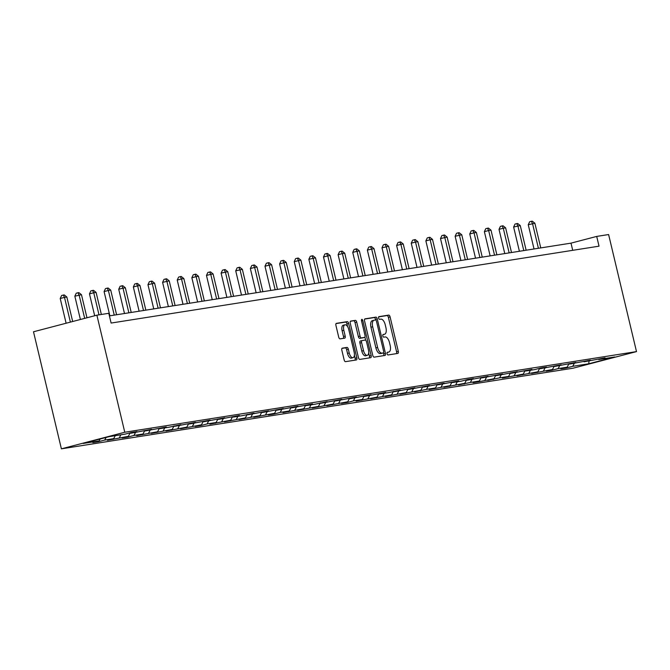 <?xml version="1.0" encoding="UTF-8"?>
<svg xmlns="http://www.w3.org/2000/svg" width="670" height="670" viewBox="0 0 670 670"><rect width="100%" height="100%" fill="white"/><g stroke="black" fill="none" stroke-linecap="round" stroke-linejoin="round"><path stroke-width="1" d="M387.092 353.718A1.382 0.653 75.3 0 0 388.056 354.958L397.838 353.417A1.968 0.93 75.3 0 0 397.88 353.4A1.968 0.93 75.3 0 0 398.298 351.356L390.091 316.885A1.968 0.93 75.3 0 0 388.717 315.109L378.935 316.65A1.382 0.653 75.3 0 0 378.902 316.659A1.382 0.653 75.3 0 0 378.609 318.091A1.382 0.653 75.3 0 0 379.572 319.33L380.836 319.138A6.306 2.973 75.3 0 1 385.242 324.799L385.928 327.672A6.306 2.973 75.3 0 1 384.58 334.238A6.306 2.973 75.3 0 1 384.446 334.263L383.181 334.464A1.382 0.653 75.3 0 0 383.148 334.472A1.382 0.653 75.3 0 0 382.855 335.904A1.382 0.653 75.3 0 0 383.818 337.144L385.083 336.943A6.306 2.973 75.3 0 1 389.488 342.604L390.175 345.477A6.306 2.973 75.3 0 1 388.826 352.043A6.306 2.973 75.3 0 1 388.684 352.077L387.419 352.269A1.382 0.653 75.3 0 0 387.394 352.278A1.382 0.653 75.3 0 0 387.092 353.718M342.303 348.157A1.968 0.93 75.3 0 0 342.261 348.166A1.968 0.93 75.3 0 0 341.834 350.217L344.146 359.891A1.968 0.93 75.3 0 0 345.519 361.658L356.381 359.949A1.968 0.93 75.3 0 0 356.423 359.941A1.968 0.93 75.3 0 0 356.842 357.889L348.626 323.417A1.968 0.93 75.3 0 0 347.253 321.642L336.39 323.359A1.968 0.93 75.3 0 0 336.348 323.367A1.968 0.93 75.3 0 0 335.93 325.419L338.71 337.102A1.968 0.93 75.3 0 0 340.092 338.869L344.74 338.132A1.968 0.93 75.3 0 0 344.782 338.124A1.968 0.93 75.3 0 0 345.201 336.072L343.819 330.285A5.268 2.479 75.3 0 1 344.95 324.799A5.268 2.479 75.3 0 1 348.743 329.506L354.154 352.202A5.268 2.479 75.3 0 1 353.023 357.688A5.268 2.479 75.3 0 1 349.229 352.973L348.325 349.196A1.968 0.93 75.3 0 0 346.951 347.42L342.219 348.182M636.5 351.599L608.611 234.542L596.702 236.418L599.03 246.175L111.111 323.057L108.791 313.3L96.882 315.176L124.771 432.242L636.5 351.599L573.118 368.199L61.389 448.833L124.771 432.242M372.763 355.376A1.968 0.93 75.3 0 0 374.136 357.144L384.999 355.435A1.968 0.93 75.3 0 0 385.041 355.427A1.968 0.93 75.3 0 0 385.459 353.375L377.252 318.903A1.968 0.93 75.3 0 0 375.878 317.136L365.016 318.845A1.968 0.93 75.3 0 0 364.974 318.853A1.968 0.93 75.3 0 0 364.555 320.905L372.763 355.376M370.686 357.688L359.832 359.405A1.968 0.93 75.3 0 1 358.45 357.629L350.243 323.158A1.968 0.93 75.3 0 1 350.661 321.114A1.968 0.93 75.3 0 1 350.703 321.097L355.351 320.369A1.968 0.93 75.3 0 1 356.725 322.136L360.058 336.122A1.968 0.93 75.3 0 0 361.44 337.889L364.522 337.404A1.968 0.93 75.3 0 0 364.564 337.395A1.968 0.93 75.3 0 0 364.983 335.343L361.515 320.788A1.382 0.653 75.3 0 1 361.808 319.356A1.382 0.653 75.3 0 1 362.805 320.587L371.155 355.628A1.968 0.93 75.3 0 1 370.728 357.68A1.968 0.93 75.3 0 1 370.686 357.688M98.465 441.697L104.721 440.064L113.716 438.641L107.468 440.282L128.347 436.338L122.091 437.971L127.719 437.091L133.966 435.45L142.97 434.034L136.722 435.668L157.601 431.731L151.345 433.364L172.224 429.42L165.967 431.061L186.846 427.117L180.599 428.758L201.477 424.814L195.221 426.447L200.849 425.567L207.105 423.926L216.1 422.51L209.852 424.144L230.731 420.207L224.475 421.84L245.354 417.896L239.106 419.537L259.985 415.593L253.729 417.234L274.608 413.29L268.352 414.923L273.98 414.043L280.236 412.402L289.231 410.986L282.983 412.62L303.862 408.683L297.606 410.316L318.484 406.372L312.237 408.013L333.116 404.069L326.859 405.71L347.738 401.766L341.482 403.399L347.11 402.519L353.366 400.878L362.361 399.462L356.113 401.096L376.992 397.159L370.736 398.792L391.615 394.848L385.367 396.489L406.246 392.545L399.99 394.186L420.869 390.241L414.621 391.883L426.497 389.354L435.5 387.938L429.244 389.572L450.123 385.635L443.867 387.268L464.745 383.324L458.498 384.965L470.373 382.444L479.377 381.021L473.12 382.662L478.748 381.774L493.999 378.717L487.752 380.359L499.627 377.83L508.631 376.414L502.374 378.048L523.253 374.111L517.006 375.744L537.884 371.8L531.628 373.441L552.507 369.497L546.251 371.138L551.879 370.25L558.135 368.609L567.13 367.194L560.882 368.835L566.502 367.947L572.758 366.306L588.695 363.793L614.733 356.976L598.796 359.489L605.052 357.855L584.173 361.792L590.421 360.159L569.542 364.103L575.798 362.462L554.919 366.406L561.167 364.765L540.288 368.709L546.544 367.076L540.916 367.956L534.668 369.597L525.665 371.012L531.913 369.379L511.034 373.316L517.29 371.683L496.411 375.627L502.668 373.986L481.789 377.93L488.036 376.289L467.157 380.233L473.414 378.6L467.786 379.48L461.53 381.121L452.535 382.536L458.782 380.903L437.904 384.84L444.16 383.207L423.281 387.151L429.529 385.51L408.658 389.454L414.906 387.813L394.027 391.757L400.283 390.116L388.399 392.645L379.404 394.06L385.652 392.427L364.773 396.364L371.029 394.731L350.15 398.675L356.398 397.034L335.519 400.978L341.775 399.337L320.897 403.281L327.153 401.64L315.269 404.169L306.274 405.584L312.522 403.951L291.643 407.888L297.899 406.255L277.02 410.199L283.268 408.558L262.389 412.502L268.645 410.861L247.766 414.805L254.014 413.164L242.138 415.693L233.135 417.109L239.391 415.475L218.512 419.412L224.768 417.779L203.889 421.723L210.137 420.082L189.258 424.026L195.514 422.385L174.636 426.329L180.883 424.688L169.008 427.217L160.004 428.632L166.261 426.999L145.382 430.936L151.629 429.303L130.759 433.247L137.007 431.606L131.379 432.493L125.131 434.127L109.193 436.639L83.155 443.456L99.093 440.944L92.837 442.585L98.465 441.697L98.331 441.145M106.069 437.46L104.721 440.064M115.257 435.684L113.716 438.641M130.759 433.247L130.139 432.82L128.347 436.338M120.885 434.796L119.344 437.753M145.382 430.936L144.762 430.517M135.508 432.493L133.966 435.45M144.795 430.534L142.97 434.034M160.004 428.632L159.393 428.205M150.13 430.19L148.598 433.147M159.418 428.231L157.601 431.731M174.636 426.329L174.016 425.902L172.224 429.42M164.761 427.887L163.22 430.844M189.258 424.026L188.647 423.599M179.384 425.584L177.852 428.54M188.672 423.616L186.846 427.117M203.889 421.723L203.27 421.296M194.015 423.272L192.474 426.229M203.295 421.313L201.477 424.814M218.512 419.412L217.892 418.993M208.638 420.969L207.105 423.926M217.926 419.01L216.1 422.51M233.135 417.109L232.523 416.681L230.731 420.207M223.269 418.666L221.728 421.623M247.766 414.805L247.146 414.378M237.892 416.363L236.351 419.32M247.18 414.395L245.354 417.896M262.389 412.502L261.777 412.075M252.515 414.06L250.982 417.016M261.803 412.092L259.985 415.593M277.02 410.199L276.4 409.772L274.608 413.29M267.146 411.748L265.605 414.705M291.643 407.888L291.031 407.469M281.769 409.445L280.236 412.402M291.056 407.486L289.231 410.986M306.274 405.584L305.654 405.157M296.4 407.142L294.859 410.099M305.679 405.183L303.862 408.683M320.897 403.281L320.277 402.854M311.022 404.839L309.481 407.796M320.31 402.871L318.484 406.372M335.519 400.978L334.908 400.551M325.654 402.536L324.113 405.492M334.933 400.568L333.116 404.069M350.15 398.675L349.531 398.248M340.276 400.225L338.735 403.181M349.556 398.265L347.738 401.766M364.773 396.364L364.162 395.945M354.899 397.921L353.366 400.878M364.187 395.962L362.361 399.462M379.404 394.06L378.784 393.633M369.53 395.618L367.989 398.575M378.81 393.659L376.992 397.159M394.027 391.757L393.416 391.33M384.153 393.315L382.62 396.272M393.441 391.347L391.615 394.848M408.658 389.454L408.038 389.027M398.784 391.012L397.243 393.968M408.064 389.044L406.246 392.545M423.281 387.151L422.661 386.724M413.407 388.701L411.866 391.657M422.695 386.741L420.869 390.241M437.904 384.84L437.292 384.421M428.029 386.397L426.497 389.354M437.317 384.438L435.5 387.938M452.535 382.536L451.915 382.109M442.661 384.094L441.12 387.051M451.94 382.135L450.123 385.635M467.157 380.233L466.546 379.806M457.283 381.791L455.751 384.748M466.571 379.823L464.745 383.324M481.789 377.93L481.169 377.503L479.377 381.021M471.915 379.488L470.373 382.444M496.411 375.627L495.792 375.2M486.537 377.177L485.005 380.133M495.825 375.217L493.999 378.717M511.034 373.316L510.423 372.897M501.168 374.873L499.627 377.83M510.448 372.914L508.631 376.414M525.665 371.012L525.045 370.585M515.791 372.57L514.25 375.527M525.079 370.611L523.253 374.111M540.288 368.709L539.677 368.282L537.884 371.8M530.414 370.267L528.881 373.224M554.919 366.406L554.299 365.979M545.045 367.964L543.504 370.92M554.325 365.996L552.507 369.497M569.542 364.103L568.931 363.676M559.668 365.653L558.135 368.609M568.956 363.693L567.13 367.194M584.173 361.792L583.553 361.373M574.299 363.349L572.758 366.306M589.081 361.021L588.695 363.793M598.796 359.489L598.176 359.061M96.882 315.176L33.5 331.776L61.389 448.833M596.702 236.418L571.007 243.143L109.403 315.888M100.09 439.026L99.093 440.944M572.716 250.32L571.007 243.143M566.376 367.394L566.502 367.947M551.745 369.698L551.879 370.25M537.122 372.001L537.256 372.553M522.5 374.304L522.625 374.857M507.868 376.615L508.002 377.16M493.246 378.918L493.371 379.471M478.615 381.222L478.748 381.774M463.992 383.525L464.126 384.078M449.361 385.828L449.495 386.381M434.738 388.139L434.872 388.684M420.115 390.442L420.241 390.995M405.484 392.746L405.618 393.298M390.861 395.049L390.987 395.602M376.23 397.352L376.364 397.905M361.607 399.663L361.741 400.208M346.976 401.966L347.11 402.519M332.353 404.27L332.488 404.822M317.731 406.573L317.856 407.125M303.1 408.876L303.234 409.429M288.477 411.187L288.611 411.732M273.846 413.491L273.98 414.043M259.223 415.794L259.357 416.346M244.6 418.097L244.726 418.649M229.969 420.4L230.103 420.953M215.346 422.711L215.472 423.256M200.715 425.014L200.849 425.567M186.093 427.318L186.227 427.87M171.461 429.621L171.595 430.173M156.839 431.924L156.973 432.477M142.216 434.235L142.341 434.78M127.585 436.538L127.719 437.091M112.962 438.842L113.088 439.394M388.826 352.043L387.151 352.479A6.306 2.973 75.3 0 0 387.243 352.453M384.446 334.263L382.913 334.665A6.306 2.973 75.3 0 0 382.997 334.64M396.464 353.626A1.968 0.93 75.3 0 0 396.59 351.8L388.374 317.329A1.968 0.93 75.3 0 0 387 315.562L378.659 316.877M375.694 320L375.535 319.356A1.968 0.93 75.3 0 0 374.161 317.58L364.673 319.079M383.625 355.653A1.968 0.93 75.3 0 0 383.751 353.827L383.516 352.83M381.666 353.358L383.382 352.906A1.382 0.653 75.3 0 0 383.382 352.906A1.382 0.653 75.3 0 0 383.675 351.474L376.465 321.215A1.382 0.653 75.3 0 0 375.502 319.975L374.17 320.185A6.306 2.973 75.3 0 0 374.028 320.218A6.306 2.973 75.3 0 0 372.679 326.776L377.612 347.462A6.306 2.973 75.3 0 0 382.017 353.123L383.349 352.914L381.632 353.366A1.382 0.653 75.3 0 0 381.666 353.358A1.382 0.653 75.3 0 0 381.691 353.35M373.894 320.26L372.453 320.637A6.306 2.973 75.3 0 0 372.319 320.662A6.306 2.973 75.3 0 0 370.971 327.228L372.679 326.776M381.632 353.366L380.3 353.576A6.306 2.973 75.3 0 1 375.895 347.906L370.971 327.228M350.368 321.332L355.351 320.369M362.889 337.831A1.968 0.93 75.3 0 1 362.847 337.839A1.968 0.93 75.3 0 1 362.805 337.847L359.723 338.333A1.968 0.93 75.3 0 1 358.349 336.566L355.016 322.588A1.968 0.93 75.3 0 0 353.643 320.821M364.916 337.085L365.669 340.26M368.684 352.923L369.438 356.08L371.155 355.628M363.517 350.628A5.268 2.479 75.3 0 0 367.311 355.334A5.268 2.479 75.3 0 0 368.441 349.849L366.532 341.851A1.968 0.93 75.3 0 0 365.158 340.084L362.076 340.569A1.968 0.93 75.3 0 0 362.034 340.578A1.968 0.93 75.3 0 0 361.607 342.63L363.517 350.628L361.8 351.072A5.268 2.479 75.3 0 0 365.602 355.787L367.311 355.334M361.993 340.595L360.359 341.022A1.968 0.93 75.3 0 0 360.318 341.03A1.968 0.93 75.3 0 0 359.899 343.082L361.607 342.63M361.8 351.072L359.899 343.082M369.312 357.906A1.968 0.93 75.3 0 0 369.438 356.08M353.023 357.688L351.315 358.132A5.268 2.479 75.3 0 1 347.512 353.425L346.616 349.639A1.968 0.93 75.3 0 0 345.234 347.872L341.96 348.392M344.95 324.799L343.233 325.243A5.268 2.479 75.3 0 0 342.11 330.729L343.819 330.285M343.367 338.35A1.968 0.93 75.3 0 0 343.492 336.524L342.11 330.729M347.562 326.583L346.918 323.861A1.968 0.93 75.3 0 0 345.544 322.094L336.055 323.585M355.008 360.159A1.968 0.93 75.3 0 0 355.125 358.333L354.397 355.267M540.757 247.917L534.886 223.252L528.253 224.743L534.032 248.972M528.253 224.743L529.643 221.762L531.352 221.309L532.541 223.621L538.412 248.285M531.352 221.309L532.29 221.167L534.886 223.252M526.134 250.22L520.255 225.555L513.63 227.046L519.401 251.275M513.63 227.046L515.012 224.065L516.729 223.621L517.91 225.932L523.789 250.588M516.729 223.621L517.667 223.47L520.255 225.555M511.503 252.523L505.632 227.867L503.287 228.236L499.008 229.358L504.778 253.587M499.008 229.358L500.39 226.368L502.098 225.924L503.287 228.236L509.158 252.891M502.098 225.924L503.036 225.773L505.632 227.867M496.88 254.826L491.001 230.17L488.656 230.539L484.377 231.661L490.147 255.89M484.377 231.661L485.758 228.679L487.475 228.227L488.656 230.539L494.535 255.195M487.475 228.227L488.413 228.076L491.001 230.17M482.249 257.129L476.378 232.473L474.033 232.842L469.754 233.964L475.524 258.193M469.754 233.964L471.136 230.983L472.844 230.53L474.033 232.842L479.913 257.498M472.844 230.53L473.782 230.388L476.378 232.473M467.627 259.441L461.756 234.776L455.123 236.267L460.901 260.496M455.123 236.267L456.513 233.286L458.221 232.833L459.411 235.145L465.281 259.809M458.221 232.833L459.159 232.691L461.756 234.776M453.004 261.744L447.125 237.079L440.5 238.57L446.27 262.799M440.5 238.57L441.882 235.589L443.599 235.145L444.78 237.448L450.659 262.112M443.599 235.145L444.537 234.994L447.125 237.079M438.373 264.047L432.502 239.391L430.157 239.759L425.869 240.882L431.647 265.111M425.869 240.882L427.259 237.892L428.968 237.448L430.157 239.759L436.028 264.416M428.968 237.448L429.906 237.297L432.502 239.391M423.75 266.35L417.871 241.694L415.526 242.063L411.246 243.185L417.016 267.414M411.246 243.185L412.628 240.203L414.345 239.751L415.526 242.063L421.405 266.719M414.345 239.751L415.283 239.6L417.871 241.694M409.119 268.653L403.248 243.997L400.903 244.366L396.623 245.488L402.394 269.717M396.623 245.488L398.005 242.507L399.714 242.054L400.903 244.366L406.774 269.022M399.714 242.054L400.652 241.912L403.248 243.997M394.496 270.965L388.617 246.3L381.992 247.791L387.762 272.02M381.992 247.791L383.374 244.81L385.091 244.357L386.28 246.669L392.151 271.333M385.091 244.357L386.029 244.215L388.617 246.3M379.865 273.268L373.994 248.603L367.369 250.094L373.14 274.323M367.369 250.094L368.751 247.113L370.468 246.669L371.649 248.972L377.528 273.636M370.468 246.669L371.398 246.518L373.994 248.603M365.242 275.571L359.371 250.915L357.026 251.284L352.738 252.406L358.517 276.635M352.738 252.406L354.128 249.416L355.837 248.972L357.026 251.284L362.897 275.94M355.837 248.972L356.775 248.821L359.371 250.915M350.619 277.874L344.74 253.218L342.395 253.587L338.116 254.709L343.886 278.938M338.116 254.709L339.497 251.727L341.214 251.275L342.395 253.587L348.274 278.243M341.214 251.275L342.152 251.124L344.74 253.218M335.988 280.177L330.117 255.521L327.772 255.89L323.493 257.012L329.263 281.241M323.493 257.012L324.875 254.03L326.583 253.578L327.772 255.89L333.643 280.546M326.583 253.578L327.521 253.436L330.117 255.521M321.366 282.489L315.486 257.824L308.862 259.315L314.632 283.544M308.862 259.315L310.243 256.334L311.96 255.881L313.141 258.193L319.021 282.857M311.96 255.881L312.898 255.739L315.486 257.824M306.734 284.792L300.863 260.127L294.239 261.618L300.009 285.847M294.239 261.618L295.621 258.637L297.329 258.193L298.519 260.496L304.389 285.16M297.329 258.193L298.267 258.042L300.863 260.127M292.112 287.095L286.232 262.439L283.896 262.808L279.608 263.93L285.378 288.159M279.608 263.93L280.99 260.94L282.707 260.496L283.896 262.808L289.767 287.464M282.707 260.496L283.644 260.345L286.232 262.439M277.489 289.398L271.61 264.742L269.265 265.111L264.985 266.233L270.755 290.462M264.985 266.233L266.367 263.251L268.084 262.799L269.265 265.111L275.144 289.767M268.084 262.799L269.022 262.648L271.61 264.742M262.858 291.701L256.987 267.045L254.642 267.414L250.354 268.536L256.133 292.765M250.354 268.536L251.744 265.555L253.453 265.102L254.642 267.414L260.513 292.07M253.453 265.102L254.391 264.96L256.987 267.045M248.235 294.013L242.356 269.348L235.731 270.839L241.502 295.068M235.731 270.839L237.113 267.858L238.83 267.405L240.011 269.717L245.89 294.381M238.83 267.405L239.768 267.263L242.356 269.348M233.604 296.316L227.733 271.651L221.108 273.142L226.879 297.371M221.108 273.142L222.49 270.161L224.199 269.717L225.388 272.02L231.259 296.684M224.199 269.717L225.137 269.566L227.733 271.651M218.981 298.619L213.102 273.963L210.757 274.332L206.477 275.454L212.248 299.683M206.477 275.454L207.859 272.464L209.576 272.02L210.757 274.332L216.636 298.988M209.576 272.02L210.514 271.869L213.102 273.963M204.35 300.922L198.479 276.266L196.134 276.635L191.855 277.757L197.625 301.986M191.855 277.757L193.236 274.775L194.945 274.323L196.134 276.635L202.013 301.291M194.945 274.323L195.883 274.172L198.479 276.266M189.727 303.225L183.856 278.569L181.511 278.938L177.223 280.06L183.002 304.289M177.223 280.06L178.614 277.078L180.322 276.626L181.511 278.938L187.382 303.594M180.322 276.626L181.26 276.484L183.856 278.569M175.105 305.537L169.225 280.872L162.601 282.363L168.371 306.592M162.601 282.363L163.983 279.382L165.699 278.929L166.88 281.241L172.76 305.905M165.699 278.929L166.637 278.787L169.225 280.872M160.473 307.84L154.602 283.175L147.97 284.666L153.748 308.895M147.97 284.666L149.36 281.685L151.068 281.241L152.258 283.544L158.128 308.208M151.068 281.241L152.006 281.09L154.602 283.175M145.851 310.143L139.971 285.487L137.626 285.856L133.347 286.978L139.117 311.207M133.347 286.978L134.729 283.988L136.445 283.544L137.626 285.856L143.506 310.512M136.445 283.544L137.383 283.393L139.971 285.487M131.22 312.446L125.349 287.79L123.004 288.159L118.724 289.281L124.494 313.51M118.724 289.281L120.106 286.291L121.814 285.847L123.004 288.159L128.875 312.815M121.814 285.847L122.752 285.696L125.349 287.79M116.597 314.749L110.717 290.093L108.381 290.462L104.093 291.584L109.863 315.813M104.093 291.584L105.475 288.603L107.192 288.15L108.381 290.462L114.252 315.118M107.192 288.15L108.13 288.008L110.717 290.093M101.354 314.473L96.095 292.396L93.75 292.765L89.47 293.887L94.679 315.754M89.47 293.887L90.852 290.906L92.569 290.453L93.75 292.765L99.009 314.841M92.569 290.453L93.499 290.311L96.095 292.396M86.966 317.773L81.472 294.7L74.839 296.19L80.392 319.498M74.839 296.19L76.229 293.209L77.938 292.765L79.127 295.068L84.68 318.376M77.938 292.765L78.876 292.614L81.472 294.7M72.678 321.516L66.841 297.011L64.496 297.38L60.216 298.502L66.112 323.233M60.216 298.502L61.598 295.512L63.315 295.068L64.496 297.38L70.392 322.119M63.315 295.068L64.253 294.917L66.841 297.011M387.159 352.47L388.684 352.077M387 315.562L388.717 315.109M388.374 317.329L390.091 316.885M396.59 351.8L398.298 351.356M374.161 317.58L375.878 317.136M375.535 319.356L377.252 318.903M383.751 353.827L385.459 353.375M375.895 347.906L377.612 347.462M380.3 353.576L382.017 353.123M355.016 322.588L356.725 322.136M358.349 336.566L360.058 336.122M359.723 338.333L361.44 337.889M362.805 337.847L364.522 337.404M361.549 320.913L362.805 320.587M345.234 347.872L346.951 347.42M346.616 349.639L348.325 349.196M347.512 353.425L349.229 352.973M343.492 336.524L345.201 336.072M345.544 322.094L347.253 321.642M346.918 323.861L348.626 323.417M355.125 358.333L356.842 357.889M382.913 334.673L384.58 334.238M372.319 320.662L374.028 320.218M362.847 337.839L364.564 337.395M360.318 341.03L362.034 340.578"/></g></svg>
